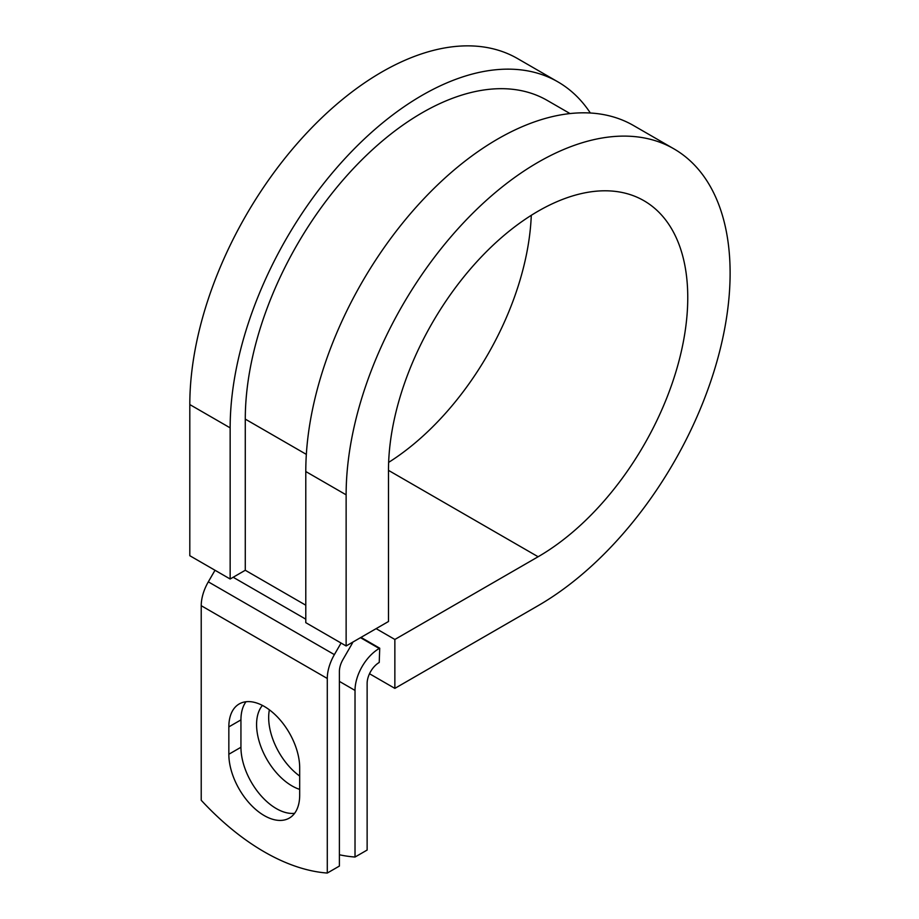 <?xml version="1.0" encoding="UTF-8"?>
<svg xmlns="http://www.w3.org/2000/svg" width="919" height="919" viewBox="0 0 919 919"><rect width="100%" height="100%" fill="white"/><g stroke="black" fill="none" stroke-linecap="round" stroke-linejoin="round"><path stroke-width="1.38" d="M264.258 815.601A50.097 28.926 -120 0 0 289.313 818.082A50.097 28.926 -120 0 0 299.686 795.153L299.686 767.79A50.097 28.926 -120 0 0 277.814 717.371A50.097 28.926 -120 0 0 239.216 703.943A50.097 28.926 -120 0 0 228.842 726.883L228.842 754.246A50.097 28.926 -120 0 0 264.258 815.601M246.005 701.737A50.097 28.926 -120 0 0 240.939 719.899L240.939 747.262A50.097 28.926 -120 0 0 276.366 808.617A50.097 28.926 -120 0 0 294.62 813.304M299.686 776.061A50.097 28.926 60 0 1 269.382 709.813M299.686 789.375A50.097 28.926 60 0 1 291.989 785.906A50.097 28.926 60 0 1 260.812 746.4A50.097 28.926 60 0 1 262.42 705.424M339.398 854.773A222.846 128.66 -120 0 0 355.021 857.036L367.129 850.052L367.129 683.426A17.116 9.879 -60 0 1 379.225 662.473L379.731 648.205L360.983 637.384M355.021 857.036L355.021 690.422A34.233 19.758 -60 0 1 379.225 648.492L379.731 648.205M215.012 570.262L208.314 581.842A34.233 19.758 120 0 0 201.227 605.701L201.227 800.265A222.846 128.66 60 0 0 327.29 873.05L339.398 866.066L339.398 671.49A17.116 9.879 120 0 1 342.936 659.566L351.138 645.356A34.233 19.758 -60 0 0 352.919 642.036M341.075 643.036L334.378 654.627A34.233 19.758 120 0 0 327.29 678.475L327.29 873.05M306.337 454.377L245.281 419.121A250.129 144.409 -60 0 1 354.458 167.407A250.129 144.409 -60 0 1 547.207 100.401L570.021 113.565M245.281 419.121L245.281 570.262L230.152 579.004L189.808 555.708L189.808 404.567A271.519 156.758 -60 0 1 308.324 131.325A271.519 156.758 -60 0 1 517.558 58.575L557.902 81.871A271.519 156.758 -60 0 1 590.343 113.014M388.484 470.367L538.12 556.753A211.623 122.181 -60 0 0 676.373 370.277A211.623 122.181 -60 0 0 643.932 200.71A211.623 122.181 -60 0 0 480.855 257.4A211.623 122.181 -60 0 0 388.484 470.367L388.484 621.508L346.13 645.965L346.13 494.824A271.519 156.758 -60 0 1 464.646 221.571A271.519 156.758 -60 0 1 673.88 148.832A271.519 156.758 -60 0 1 715.499 366.405A271.519 156.758 -60 0 1 538.12 605.667L394.86 688.377L369.507 673.742M376.112 628.642L394.86 639.463L394.86 688.377M538.12 556.753L394.86 639.463M346.13 494.824L305.786 471.527A271.519 156.758 -60 0 1 424.302 198.286A271.519 156.758 -60 0 1 633.536 125.535L673.88 148.832M531.285 215.31A211.623 122.181 -60 0 1 388.645 462.383M230.152 579.004L230.152 427.863A271.519 156.758 -60 0 1 348.669 154.61A271.519 156.758 -60 0 1 557.902 81.871M305.786 471.527L305.786 622.668L346.13 645.965M379.225 648.492L360.489 637.671M327.29 678.475L201.227 605.701M355.021 690.422L339.398 681.393M305.786 605.207L245.281 570.262M305.786 619.176L233.173 577.258M334.378 654.627L208.314 581.842M240.939 719.899L228.842 726.883M240.939 747.262L228.842 754.246M230.152 427.863L189.808 404.567"/></g></svg>

